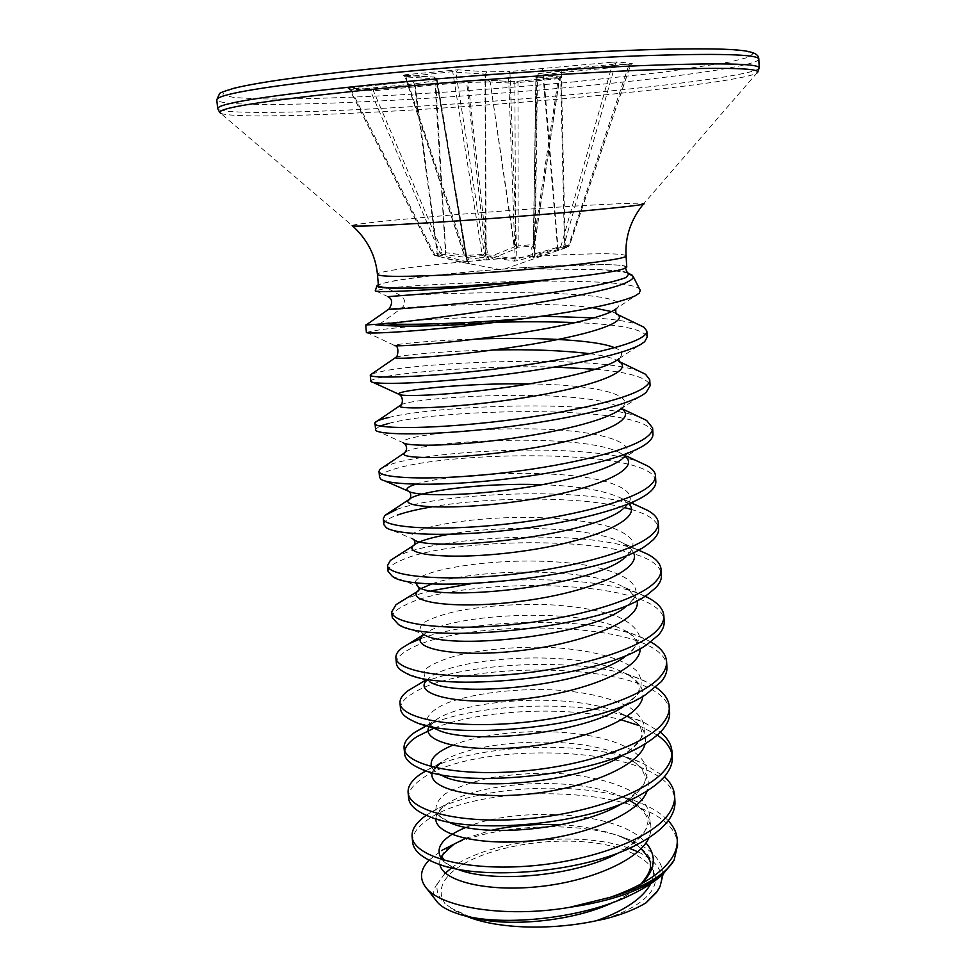 <?xml version="1.0" encoding="UTF-8"?>
<svg xmlns="http://www.w3.org/2000/svg" width="976" height="976" viewBox="0 0 976 976"><rect width="100%" height="100%" fill="white"/><g stroke="black" fill="none" stroke-linecap="round" stroke-linejoin="round"><path stroke-width="0.73" stroke-dasharray="4.88 3.66" d="M444.348 254.956L445.483 252.967L435.089 84.863L435.784 82.948L435.882 84.79L373.405 90.878L368.513 89.292L466.491 80.654L488.122 80.215L512.888 81.655L558.906 77.458L561.139 76.994L537.837 75.384L538.825 73.578L561.908 70.601L561.31 72.553L565.202 246.05L568.166 245.013L569.459 245.647L563.542 246.818L560.919 246.416L562.274 248.16L568.117 247.001L549.403 253.418L534.226 257.322L532.896 257.274L531.664 247.819L533.018 246.294L517.719 247.184L515.95 248.734L489.281 259.701L486.341 259.982L441.481 254.285L434.686 255.468L468.114 263.496L469.346 263.557L467.931 257.591L466.101 256.615L482.364 255.7L513.986 261.092L517.024 260.799L557.723 249.722L562.274 248.16L563.555 246.806L615.514 63.55L630.472 65.026L628.703 65.99L560.602 72.639L537.52 75.591L535.897 77.482L533.311 245.891L534.36 255.322L565.202 246.05L565.189 248.026L563.75 248.526M517.988 81.398L518.183 245.891L534.543 244.415L533.445 245.44L536.031 77.519L537.837 75.384L535.983 76.909L538.642 73.603L629.239 64.001L568.117 247.001L569.337 245.684L630.472 65.026L632.314 63.452L617.405 61.927L611.574 62.232L612.403 64.404L615.514 63.55L617.405 61.927M374.137 88.987L373.405 90.878L442.616 252.284L441.481 254.285L440.091 253.15L370.331 90.426L349.908 89.658L433.344 254.309L434.686 255.468L434.198 253.736L433.173 254.358L442.616 252.284L486.414 258.067L514.23 247.001L515.584 245.525L518.183 245.891L517.719 247.184L515.584 245.525L514.864 83.338L490.159 81.96L514.596 246.538L516.743 248.197M628.507 273.402C621.919 271.365 610.244 270.071 593.493 269.498L536.519 268.998C531.237 268.925 522.233 269.291 524.783 267.534C557.65 265.46 584.099 264.484 604.132 264.618L545.791 266.375C471.152 270.193 376.895 280.722 378.444 285.724M658.922 888.599L659.142 888.172C665.339 873.593 658.251 861.466 637.877 851.78M629.264 848.278C580.244 830.088 487.939 840.019 451.607 867.835M429.062 860.161L441.457 850.608C481.022 825.72 575.681 817.864 628.068 839.104C650.309 847.912 661.984 859.588 663.082 874.142M605.108 918.916C627.812 911.499 643.111 902.434 651.004 891.71C668.084 867.676 634.327 845.509 583.416 841.788C532.689 837.762 472.421 851.792 450.009 874.02C440.139 884 438.505 893.894 445.105 903.703C438.566 897.517 435.955 890.942 437.272 883.951C432.917 889.612 432.514 895.138 436.065 900.506M366.403 332.377L380.725 329.62C406.309 326.411 444.69 323.971 495.857 322.287M575.742 322.605C620.163 324.374 643.989 329.229 647.198 337.171M640.268 290.372C637.828 274.817 440.213 282.418 387.362 288.127L401.099 295.838C405.528 299.644 405.87 303.634 402.136 307.806L380.201 323.703C409.517 320.213 480.497 315.699 542.18 316.151M594.103 317.908C614.929 319.323 629.971 321.665 639.243 324.923M412.592 841.995C412.14 835.249 416.13 828.636 424.572 822.182C475.934 778.506 675.941 784.399 677.564 845.155M426.28 815.314L428.488 813.85C469.761 786.424 582.428 777.97 640.854 803.187C652.627 808.067 661.752 813.899 668.206 820.657M408.602 798.039C408.2 791.78 412.262 785.643 420.79 779.617C472.665 738.844 673.489 743.736 674.941 801.333M425.963 770.723C469.773 744.81 586.576 737.661 642.964 763.305L664.412 776.64M433.832 728.267C478.508 710.284 565.897 704.745 621.492 719.898M638.938 725.558L657.238 735.05M671.939 754.289L672.293 757.071M426.719 725.741C475.239 702.598 591.846 697.681 644.66 722.813L660.301 732.171M400.514 708.759C400.209 703.537 404.393 698.352 413.092 693.216C466.052 658.422 668.536 661.264 669.621 712.334M416.154 685.835C461.221 661.594 592.664 655.006 646.002 681.687L655.799 687.275M396.402 663.424C396.146 658.727 400.404 654.042 409.188 649.357C462.697 617.649 666.022 619.443 666.925 667.145M420.436 638.78C473.214 618.491 598.996 615.014 646.978 639.927L650.76 641.94M392.254 617.613C392.047 613.465 396.378 609.28 405.247 605.071C459.318 576.511 663.485 577.219 664.192 621.48M402.088 600.813L404.747 599.496C411.567 596.348 420.424 593.445 431.343 590.785M470.908 583.758C531.408 575.889 610 579.5 644.977 596.177M388.058 571.326C387.899 567.727 392.303 564.055 401.27 560.322C455.902 534.97 660.923 534.592 661.435 575.34M395.548 557.089L400.758 554.697C443.665 536.117 584.197 528.638 638.78 550.244M431.526 506.91C486.756 497.211 576.889 495.54 625.091 507.74M631.362 509.435C648.613 514.486 657.702 520.903 658.641 528.711M396.732 509.448C441.091 492.88 587.711 485.841 639.524 506.654M379.53 477.264C379.481 474.812 384.032 472.213 393.169 469.456C448.96 450.717 655.713 448.094 655.823 481.583M383.239 467.175L392.669 463.722C438.492 449.375 591.212 442.64 639.939 462.343M389.07 423.328C445.446 407.992 653.078 404.21 652.981 433.954M388.546 417.533C435.894 405.589 594.811 399.001 640.061 417.313M370.819 381.189C370.88 379.92 375.577 378.432 384.922 376.712C415.337 371.063 491.575 365.39 554.856 367.061M595.628 369.257C629.813 372.271 647.979 377.785 650.101 385.825M371.954 373.82L384.398 370.856C433.271 361.51 598.422 354.91 639.829 371.514M404.576 753.631L404.723 750.788M383.812 524.551C383.714 521.513 388.192 518.366 397.244 515.121M375.199 429.489L379.932 426.024M524.783 267.534C471.567 270.938 413.519 276.928 389.265 281.735L378.346 284.614M639.268 293.166L616.747 308.282C641.708 287.957 450.802 291.934 401.099 295.838L387.936 296.655L375.296 290.665L387.362 288.127M626.763 267.058C626.299 265.545 618.76 264.74 604.132 264.618C618.174 264.777 625.348 265.594 625.677 267.07C624.091 270.059 600.691 274.012 555.454 278.916L539.582 280.515M380.201 323.703L366.195 324.923M465.698 915.927L454.792 910.596L445.105 903.703M444.836 873.569L437.272 883.951M467.516 257.261L465.65 255.395L436.272 78.958L405.125 76.848L452.705 71.626L455.853 72.212L457.817 69.808L405.247 74.762L403.234 75.298L434.088 77.08L434.979 78.897L350.14 88.035L368.513 89.292M629.239 64.001L632.314 63.452M484.56 256.651L486.097 254.638L485.511 74.152L508.484 73.773L542.546 71.26L612.403 64.404L560.919 246.416L516.682 259.006L486.097 254.638L484.377 253.614L481.644 254.516L465.503 255.431L464.234 254.76L465.906 255.785L466.979 261.751L434.198 253.736L350.14 88.035M348.042 88.499L351.275 90.048L414.959 83.79L437.236 80.483L434.979 78.897L436.711 80.898L466.979 261.751L468.114 263.496M437.626 256.139L433.173 254.358L349.701 89.633L348.395 88.511L374.052 88.987L466.674 80.642L468.09 82.423L435.882 84.79L445.947 255.273M517.414 82.618L514.864 83.338L513.327 81.667L558.845 77.458L558.357 78.678L517.414 82.618M561.139 76.994L559.382 79.068L558.357 78.678L533.018 246.294L534.653 244.659L559.565 78.812L560.675 77.25L558.906 77.458M531.932 247.318L534.543 244.415L559.382 79.068L535.983 76.909L533.445 245.44L531.664 247.819M486.341 259.982L466.491 80.654L488.317 80.215L489.72 81.96L468.09 82.423L487.866 257.92L489.281 259.701M512.888 81.655L488.122 80.215L490.159 81.96L514.23 247.001L515.95 248.734M437.565 256.139L414.288 83.863L413.226 81.813L414.959 83.79L437.87 254.785L438.858 256.468L437.565 256.139M439.005 256.493L457.61 261.556M534.226 257.322L535.007 255.346L537.52 75.591L538.642 73.603L536.861 75.725L534.36 255.322L532.896 257.274M469.346 263.557L467.589 261.788L436.394 78.702L434.088 77.08L436.467 78.995L465.918 255.907L467.638 262.019M467.931 257.591L465.918 255.907L466.613 257.042L465.198 256.395L464.234 254.76L405.491 77.25L403.234 75.298M565.189 248.026L569.459 245.647L630.569 65.05L631.692 63.721L561.725 70.614L560.602 72.639L564.506 246.513L563.835 248.502L549.403 253.418M405.247 74.762L466.101 256.615L464.149 255.139L405.125 76.848M451.729 70.089L452.705 71.626L482.364 255.7L484.377 253.614L455.853 72.212L485.023 74.139L485.621 254.26L483.608 256.346M557.723 249.722L542.473 69.052L543.388 71.187L557.979 247.453L559.333 249.185M513.986 261.092L515.182 259.14L508.484 73.773L509.911 71.48L486.926 71.834L457.817 69.808M611.574 62.232L509.911 71.48L517.024 260.799M485.511 74.152L486.926 71.834L485.511 74.152M626.067 255.712C622.078 253.077 595.067 253.101 545.047 255.785C470.334 259.811 375.943 269.974 377.444 274.415M220.796 113.35C239.693 120.743 430.062 111.093 577.255 97.441C668.804 89.109 747.079 79.117 756.864 73.041L643.745 203.655C642.769 202.325 601.46 204.216 548.451 207.766C462.331 213.451 352.897 223.187 352.177 225.578L219.746 112.533M759.23 67.795C759.133 73.932 675.892 85.071 577.487 94.099C423.352 108.556 221.259 118.169 217.672 108.507M758.828 59.06C758.755 65.819 675.465 77.458 576.999 86.644C422.767 101.406 220.466 110.471 216.77 99.82M575.132 81.777C460.843 92.61 325.142 100.26 257.554 98.82L234.545 97.563L222.809 95.16L224.114 91.585L239.779 86.925L270.279 81.374L314.919 75.213L371.612 68.832C437.248 62.293 504.519 57.023 573.412 53.009C616.161 50.813 653.42 49.447 685.189 48.885L722.472 49.178L745.103 50.886L753.057 53.79L747.299 57.608L729.426 62.086L664.973 71.98L575.132 81.777M554.234 279.087L555.454 278.916M592.432 307.696C542.473 300.962 435.552 305.232 402.136 307.806L389.107 308.941M627.58 272.743C624.164 270.999 612.794 269.913 593.493 269.498M366.427 332.291L394.341 345.37C395.341 344.064 431.282 340.417 476.386 339.014M614.612 347.7C622.224 350.799 623.591 354.52 618.723 358.826L618.613 358.924M529.151 383.91C591.127 384.507 639.951 394.109 620.407 409.151L621.98 407.175L621.517 408.419M375.699 430.355L403.1 442.653C397.793 437.224 462.795 427.976 528.053 428.842C593.579 429.355 644.843 441.481 621.773 459.245L624.738 455.743L624.786 456.707L621.517 453.718L625.665 456.768M415.617 484.23C438.968 476.703 504.604 470.774 558.479 474.507C612.623 478.02 646.002 492.002 622.81 509.143C627.007 505.202 628.593 503.348 627.568 503.567L627.568 503.494C628.446 503.457 626.751 501.908 622.468 498.821L629.74 504.848M386.374 527.784L412.946 539.033C399.257 529.931 466.15 516.048 534.714 517.475C564.287 518.256 589.175 521.343 609.39 526.747C620.919 530.749 628.666 535.458 632.619 540.863C634.071 546.584 631.045 552.575 623.518 558.833C630.118 552.343 632.436 549.525 630.472 550.366C632.314 550.83 629.874 548.463 623.152 543.242C628.532 546.121 631.984 549.305 633.522 552.794M415.215 582.196C418.106 570.435 488.586 558.065 552.148 561.688C616.246 564.775 657.702 585.295 623.908 608.28C631.411 601.924 634.571 598.068 633.4 596.702C634.315 596.787 630.74 590.09 623.566 586.991C631.313 590.992 635.779 595.543 636.974 600.643M398.525 624.555L423.938 634.51C419.009 630.874 418.948 626.909 423.73 622.639C431.111 618.406 442.177 614.575 456.927 611.135C481.912 606.34 510.033 604.083 541.302 604.388C572.302 605.498 597.959 609.671 618.259 616.905C629.544 622.212 636.523 628.349 639.195 635.303C639.012 642.586 633.924 649.992 623.908 657.519C632.546 652.761 637.011 643.928 636.291 643.099C636.852 640.842 632.472 633.827 623.676 630.069C634.315 635.364 639.78 641.561 640.085 648.65M405.26 672.708L429.928 681.931C423.657 677.783 422.523 673.245 426.524 668.316C433.307 663.436 444.056 658.995 458.769 655.018C483.937 649.467 512.534 646.856 544.571 647.21C585.746 648.698 622.115 657.202 636.84 671.037C642.245 678.32 642.562 686.104 637.779 694.387L623.481 706.575C634.095 699.621 639.317 693.424 639.158 687.982C638.036 682.517 634.693 678.027 623.481 672.513C637.279 679.125 643.709 687.08 642.769 696.364M431.746 726.547L427.11 719.092C428.854 713.676 435.162 708.454 446.044 703.415C470.981 693.826 512.851 688.19 553.807 689.873C585.1 691.874 610.134 697.559 628.922 706.917C638.951 713.663 644.294 721.252 644.953 729.694C642.574 738.381 635.132 746.945 622.639 755.4C642.074 742.687 641.195 737.661 641.976 732.756C640.268 728.633 643.599 725.436 622.993 714.334C640.232 722.289 647.613 732.098 645.124 743.761M420.144 768.539L443.043 776.115C436.76 773.358 432.929 770.235 431.563 766.721M452.449 745.347C487.317 731.048 556.515 726.486 603.058 738.686C650.199 750.507 663.582 779.348 622.834 803.138C640.207 790.45 647.527 781.776 644.782 777.116C643.843 772.748 642.781 765.038 622.188 755.558C643.16 764.867 651.492 776.628 647.186 790.853M428.452 816.204L450.253 822.878L437.199 814.24C434.113 807.518 436.748 800.723 445.129 793.866C456.426 787.388 471.53 782.032 490.416 777.799C510.741 774.468 532.03 772.955 554.295 773.236C587.332 775.066 616.795 782.142 635.657 793.744C645.99 802.211 650.748 811.654 649.931 822.06C645.478 832.687 635.303 842.813 619.406 852.426C643.879 838.225 645.734 830.747 647.515 823.28C649.418 819.559 645.868 813.459 636.864 804.98M437.468 863.736L458.025 869.433C450.57 866.676 445.251 863.443 442.067 859.722M466.003 827.343C515.389 806.286 618.808 810.617 645.953 842.922M642.001 883.439C635.779 889.648 627.385 895.382 616.82 900.653L613.855 902.08M469.981 916.879L450.168 907.704M611.586 311.576L616.088 313.491M395.988 357.216C401.124 355.166 444.056 350.97 492.88 350.018M589.992 353.715C603.851 355.581 613.44 358.119 618.747 361.327M400.672 405.04C413.909 396.256 589.077 387.35 620.285 407.895L621.553 408.724M405.369 452.169C421.242 440.542 586.576 431.795 621.517 453.718L626.677 456.134M542.278 484.706C579.171 485.987 605.901 490.684 622.468 498.821L632.228 503.299M448.753 534.336C500.371 524.856 592.469 526.088 623.152 543.242L638.194 549.976M418.899 590.102L421.498 588.345M432.38 583.697C473.458 569.045 585.576 566.263 623.566 586.991L644.831 596.263M423.084 635.169L424.011 634.388C446.422 614.563 577.646 605.632 623.676 630.069L646.978 639.927M426.39 680.601L429.501 677.783C454.84 656.958 576.157 648.503 623.481 672.513L646.002 681.687M429.513 726.083L435.247 720.447C463.075 699.011 574.864 691.057 622.993 714.334L644.66 722.813M432.319 772.602C433.32 769.125 436.309 765.709 441.25 762.366C471.188 740.735 573.729 733.293 622.188 755.558L642.964 763.305M435.845 818.766C436.028 813.569 439.908 808.518 447.496 803.602C479.021 782.142 572.644 775.2 621.029 796.196C646.027 806.81 655.36 820.633 649.003 837.652M439.895 864.577C438.736 857.514 443.458 850.694 454.047 844.13M465.345 838.421L491.404 830.283M560.663 824.805C582.916 825.989 602.521 829.82 619.467 836.261C648.589 848.034 659.044 863.833 650.846 883.658M549.512 253.333L502.115 269.913L457.829 261.556M659.142 888.172L660.032 886.574M625.689 267.07L625.592 268.156M454.792 910.608L466.382 915.769L456.744 913.39M616.747 308.282L615.844 309.038M621.248 408.602L620.285 407.895L621.517 408.48M403.1 442.653L404.503 443.421M412.946 539.033L414.056 539.643M392.242 576.243L417.679 586.271M423.938 634.51L422.279 633.095L423.023 634.156M423.059 635.315L424.011 634.388L423.108 634.949M429.928 681.931L426.658 679.333L426.817 680.87M426.817 680.772L429.501 677.783L425.426 680.248M436.309 729.145L430.904 725.302L435.247 720.447L426.695 725.436M443.043 776.115C436.028 772.04 433.32 769.942 434.893 769.832L435.564 767.697M450.253 822.878C440.518 817.498 436.699 814.594 438.785 814.155C439.566 814.204 435.223 812.935 447.496 803.602L428.488 813.85M629.508 800.259L621.029 796.196L640.854 803.187M458.025 869.433C447.545 864.455 442.714 861.357 443.531 860.149M633.217 893.76L616.82 900.653C628.556 894.443 636.669 888.868 641.134 883.927M641.122 848.693C637.096 844.813 629.886 840.678 619.467 836.261L628.068 839.104M441.25 762.366L426.231 770.808M639.146 843.435L619.406 852.426M642.171 793.854L621.334 804.004M644.465 744.163L622.639 755.4M646.161 694.314L623.481 706.575M412.458 720.703L423.45 724.595M647.32 644.331L623.908 657.519M647.93 594.25L623.908 608.28M648.101 544.01L623.518 558.833M647.832 493.636L622.81 509.143M380.86 479.155L385.093 480.997M647.173 443.116L621.773 459.245M646.1 392.474L620.407 409.151M370.892 381.409L372.93 382.336M644.648 341.698L618.723 358.826M756.864 73.041L757.779 72.078M467.638 262.032L437.236 80.483L434.576 77.104L403.735 75.311M403.722 75.311L405.138 76.848"/><path stroke-width="1.46" d="M626.067 255.712C630.996 259.579 532.628 270.608 452.291 274.659C404.21 277.013 379.249 276.928 377.444 274.415L378.444 285.724C380.286 288.567 405.223 288.896 453.267 286.712L539.582 280.515C595.494 275.037 624.555 270.547 626.763 267.058L626.067 255.712C625.006 236.704 630.899 219.356 643.745 203.655C651.602 205.253 534.75 215.989 439.005 222.138C381.933 225.749 352.995 226.896 352.177 225.578M663.082 874.142L660.032 886.574L657.336 891.076L645.99 902.861L656.689 892.223L658.922 888.599M637.877 851.78L629.264 848.278M451.607 867.835L444.836 873.569M495.857 322.287C524.088 321.519 550.72 321.629 575.742 322.605M639.243 324.923L644.111 327.302L646.832 331.047L647.198 337.171L644.648 341.698L640.988 344.26C622.871 355.288 556.1 368.708 489.293 376.346C422.388 384.032 372.185 384.861 370.892 381.409L370.27 375.126L371.954 373.82M542.18 316.151L594.103 317.908M646.832 331.047C646.954 333.206 644.892 335.524 640.61 338.001C622.298 348.944 554.148 362.377 486.707 370.026C419.18 377.724 369.758 378.529 370.27 375.126M668.206 820.657C673.757 826.55 676.758 832.906 677.234 839.702L677.564 845.155L674.05 860.393L663.009 874.203C643.184 890.063 611.976 901.129 569.411 907.375C503.97 918.562 437.431 906.911 424.816 885.988C419.277 877.497 420.693 868.884 429.062 860.161M664.412 776.64C670.719 782.52 674.111 788.913 674.611 795.83C674.953 801.43 673.196 807.128 669.353 812.947C652.895 838.652 589.223 862.186 525.283 866.334C461.258 870.665 413.08 855.623 412.092 836.53C411.652 829.832 415.654 823.293 424.109 816.875L426.28 815.314M677.234 839.702C677.588 845.606 675.868 851.621 672.061 857.721C662.045 873.069 641.537 886.245 610.512 897.237C641.647 888.062 662.277 876.631 672.379 862.943L674.05 860.393M674.611 795.83L674.941 801.333C675.282 806.969 673.525 812.715 669.695 818.571C663.839 827.343 653.652 835.627 639.146 843.435C586.942 872.788 480.729 881.267 437.468 863.736C421.705 857.782 413.409 850.535 412.592 841.995L412.092 836.53M660.301 732.171C667.547 738.027 671.439 744.468 671.964 751.496C672.281 756.79 670.5 762.183 666.608 767.697C649.979 792.073 585.893 814.704 521.611 819.169C457.256 823.793 408.956 810.19 408.102 792.512C407.7 786.327 411.774 780.239 420.314 774.261L425.963 770.723M404.723 750.788C405.748 745.969 409.822 741.248 416.959 736.624L433.832 728.267M621.492 719.898L638.938 725.558M657.238 735.05C665.522 740.796 670.414 747.201 671.939 754.289M671.964 751.496L672.293 757.071C672.61 762.39 670.841 767.831 666.962 773.382C661.935 780.471 653.676 787.29 642.171 793.854C590.004 825.403 470.078 835.151 428.452 816.204C415.874 811.068 409.261 805.005 408.602 798.039L408.102 792.512M655.799 687.275C664.229 693.07 668.719 699.548 669.28 706.709C669.585 711.675 667.767 716.762 663.851 721.972C647.039 744.981 582.526 766.685 517.902 771.467C453.218 776.42 404.784 764.269 404.076 748.043C403.722 742.821 407.236 737.636 414.58 732.488L426.719 725.741M669.28 706.709L669.621 712.334C669.926 717.348 668.109 722.472 664.192 727.718C659.947 733.33 653.371 738.808 644.465 744.163C593.14 777.335 459.293 788.413 420.144 768.539C410.286 764.208 405.101 759.243 404.576 753.631L404.076 748.043M650.76 641.94C660.691 647.637 665.961 654.152 666.584 661.46C666.864 666.108 665.01 670.866 661.045 675.758C644.062 697.376 579.11 718.129 514.157 723.253C449.131 728.511 400.575 717.86 400.001 703.123C399.709 698.987 402.405 694.839 408.102 690.679L416.154 685.835M666.584 661.46L666.925 667.145C667.206 671.83 665.364 676.636 661.399 681.565L646.161 694.314C596.47 728.547 448.338 741.077 412.458 720.703C404.894 717.165 400.916 713.188 400.514 708.759L400.001 703.123M644.977 596.177L647.564 597.446C657.824 602.741 663.241 608.841 663.851 615.734C664.107 620.041 662.228 624.481 658.227 629.056C641.061 649.247 575.669 669.024 510.375 674.489C444.995 680.077 396.317 670.951 395.89 657.726C395.658 654.554 397.659 651.334 401.917 648.076L408.7 643.855L420.436 638.78M663.851 615.734L664.192 621.48C664.449 625.823 662.582 630.313 658.58 634.925L647.32 644.331C599.996 679.028 437.089 693.131 405.26 672.708C399.66 669.914 396.707 666.815 396.402 663.424L395.89 657.726M431.343 590.785L470.908 583.758M638.78 550.244L647.82 554.295C656.189 558.772 660.606 563.847 661.081 569.533L661.435 575.34C661.667 579.341 659.776 583.489 655.726 587.772L647.93 594.25C603.571 628.812 425.573 644.55 398.525 624.555L392.254 617.613L391.73 611.854L396.024 604.656L402.088 600.813M661.081 569.533C661.325 573.498 659.422 577.609 655.372 581.842C638.023 600.582 572.18 619.37 506.532 625.165C440.81 631.094 392.01 623.53 391.73 611.854M397.244 515.121C405.735 512.119 417.167 509.387 431.526 506.91M625.091 507.74L631.362 509.435M639.524 506.654L647.747 510.424C654.408 514.12 657.922 518.268 658.288 522.843L658.641 528.711C658.861 532.371 656.933 536.178 652.846 540.118L648.101 544.01C607.353 577.853 413.848 595.36 392.242 576.243L388.058 571.326L387.533 565.507L390.363 560.444L395.548 557.089M658.288 522.843C658.507 526.467 656.58 530.224 652.48 534.128C634.949 551.379 568.654 569.142 502.664 575.291C436.577 581.562 387.655 575.596 387.533 565.507M639.939 462.343L647.356 465.82C652.493 468.785 655.201 472.067 655.469 475.654L655.823 481.583C656.031 484.889 654.066 488.354 649.931 491.953L647.832 493.636C628.715 508.252 569.85 523.368 508.911 530.163C447.923 537.02 396.939 534.799 386.374 527.784L383.812 524.551L383.287 518.659L384.971 515.389L396.732 509.448M655.469 475.654C655.665 478.923 653.7 482.339 649.565 485.902C631.838 501.615 565.092 518.341 498.736 524.856C432.307 531.469 383.251 527.138 383.287 518.659M640.061 417.313L646.612 420.436L652.627 427.976L652.981 433.954C653.151 436.858 651.224 439.908 647.173 443.116L646.978 443.263C629.849 456.914 568.593 471.933 504.702 479.204C440.762 486.548 388.546 485.206 380.86 479.155L379.53 477.264L378.993 471.323L379.823 469.468L383.239 467.175M652.627 427.976C652.798 430.867 650.797 433.93 646.612 437.138C628.69 451.302 561.481 466.955 494.771 473.836C427.976 480.802 378.81 478.142 378.993 471.323M554.856 367.061L595.628 369.257M639.829 371.514L645.526 374.259L649.735 379.774L650.101 385.825L646.1 392.474L644.001 394.036C626.372 406.431 562.383 420.668 497.004 428.074C431.551 435.54 380.237 435.174 375.699 430.355L374.93 422.657C376.211 421.059 380.75 419.351 388.546 417.533M649.735 379.774C649.894 382.299 647.857 384.995 643.623 387.85C625.518 400.416 557.833 414.971 490.757 422.23C423.608 429.562 374.308 428.61 374.65 423.474M379.932 426.024L389.07 423.328M366.195 324.923L385.642 323.8C439.237 318.274 603.595 295.899 627.971 281.686C631.936 279.709 633.644 277.94 633.119 276.379L628.507 273.402M385.642 323.8C412.787 325.362 471.005 323.202 526.369 318.359C581.769 310.856 617.954 303.402 634.912 295.996L639.268 293.166L640.268 290.372L633.119 276.379M378.346 284.614L376.931 285.797C374.613 289.726 433.978 288.994 504.348 283.577C433.478 290.555 373.479 293.007 375.284 290.738L375.296 290.665M504.348 283.577L539.582 280.515M526.369 318.359L490.123 322.995C419.07 331.73 364.792 334.39 366.403 332.377L365.732 325.045M645.99 902.861C635.156 909.376 621.529 914.719 605.108 918.916L596.36 920.734C551.208 930.518 496.052 929.042 465.698 915.927M424.804 885.988L436.065 900.506C439.554 905.569 446.447 909.864 456.744 913.39C495.137 927.481 582.452 919.868 633.217 893.76C645.343 887.77 655.274 881.243 663.009 874.203M569.411 907.375L610.512 897.237M220.796 113.35C212.353 108.641 262.593 100.674 371.514 89.463C460.013 80.788 572.766 72.871 650.101 69.833C728.145 67.112 763.72 68.186 756.864 73.041M219.746 112.533L217.672 108.507C218.404 103.249 269.278 95.404 370.319 84.949C455.28 76.531 562.786 68.869 640.073 65.673C718.507 62.745 758.23 63.452 759.23 67.795L758.828 59.06C757.803 54.266 718.031 53.192 639.487 55.827C562.115 58.767 454.474 66.392 369.453 75.03C268.327 85.778 217.441 94.038 216.77 99.82L219.466 93.891C218.758 93.269 223.65 91.378 234.118 88.218C257.786 82.423 303.512 75.969 371.295 68.857C468.297 58.841 593.408 50.642 669.695 49.129C745.786 47.861 758.425 50.959 758.828 59.06M389.107 308.941L388.924 309.099C392.84 303.17 392.511 299.034 387.936 296.655L426.146 293.691C458.635 291.019 501.335 286.151 554.234 279.087M365.939 325.093L388.924 309.099C390.607 309.868 421.791 307.294 482.473 301.352C519.452 297.46 555.698 292.458 591.249 286.346C606.791 283.321 618.43 280.368 626.165 277.489L629.044 273.609L627.58 272.743M490.123 322.995C434.686 326.448 396.354 327.033 375.15 324.74M616.747 308.282C607.682 317.127 552.233 328.985 494.185 336.72C436.065 344.516 392.157 346.907 394.341 345.37M476.386 339.014C530.712 337.171 594.506 339.221 614.612 347.7M618.723 358.826C607.34 368.94 553.685 381.287 498.089 388.485C442.433 395.756 399.282 396.854 398.598 394.133C395.902 390.485 464.478 382.775 529.151 383.91M620.407 409.151C606.938 420.339 555.149 432.966 501.981 439.664C448.765 446.422 406.467 446.447 403.1 442.653M621.773 459.245C606.438 471.31 556.588 484.047 505.836 490.269C455.036 496.54 413.751 495.662 407.883 490.952C405.43 488.952 408.005 486.707 415.617 484.23M622.81 509.143C589.724 537.215 424.902 552.892 412.946 539.033M623.518 558.833C587.381 587.735 435.076 601.85 418.289 586.881L415.215 582.196M623.908 608.28C585.234 637.56 445.044 650.199 423.938 634.51M623.908 657.519C583.184 686.701 454.84 697.974 429.928 681.931M623.481 706.575C581.22 735.16 464.478 745.152 436.309 729.145L431.746 726.547M622.639 755.4C579.415 782.959 473.799 791.78 443.043 776.115M431.563 766.721C429.306 759.243 436.272 752.118 452.449 745.347M621.334 804.004L622.798 803.15L621.334 804.004C577.743 830.1 482.998 837.835 450.253 822.878M619.406 852.426L619.406 852.426C576.084 876.594 492.063 883.304 458.025 869.433M442.067 859.722C434.052 848.217 442.03 837.42 466.003 827.343M645.953 842.922C656.921 855.513 655.604 869.018 642.001 883.439M613.855 902.08C572.644 922.052 504.848 927.676 469.981 916.879M592.432 307.696L611.586 311.576M616.088 313.491L616.942 314.016C630.569 322.178 586.222 335.976 520.684 346.029C455.194 356.155 395.219 359.729 395.39 357.692L395.988 357.216M492.88 350.018C530.127 349.164 562.505 350.396 589.992 353.715M618.613 358.924L619.553 362.181L618.747 361.327C635.815 371.014 591.798 387.204 524.405 397.683C457.073 408.285 396.366 409.944 399.66 405.845L400.672 405.04M621.553 408.724C639.439 420.119 594.177 438.553 525.71 449.131C457.293 459.867 397.781 459.281 404.125 453.157L405.369 452.169M625.665 456.768C641.061 470.127 592.481 490.379 523.99 500.468C455.536 510.741 399.55 507.618 408.785 499.651C416.008 491.526 482.4 482.364 542.278 484.706M629.74 504.848C642.013 520.184 589.821 541.985 521.684 551.281C453.572 560.773 401.587 555.039 413.653 545.34C418.448 541.314 430.148 537.654 448.753 534.336M633.522 552.794C642.55 570.106 586.82 593.201 519.281 601.46C451.717 609.951 403.869 601.545 418.741 590.236L418.899 590.102M421.498 588.345L432.38 583.697M636.974 600.643C642.513 619.687 584.929 643.489 518.854 650.76C452.718 658.288 407.761 647.82 423.084 635.169M640.085 648.65C641.61 669.024 584.014 692.801 520.428 699.243C456.768 705.953 413.299 694.314 426.39 680.601M642.769 696.364C640.805 717.763 584.038 741.296 522.99 747.067C461.868 753.106 419.29 740.711 429.513 726.083M645.124 743.761C640.134 765.684 586.1 788.559 528.187 794.11C470.225 799.905 427.256 787.803 432.319 772.602M647.186 790.853C639.634 813.154 588.003 835.358 532.933 840.69C477.813 846.216 434.991 834.382 435.845 818.766M649.003 837.652C639.243 860.185 589.809 881.694 537.349 886.794C484.852 892.064 442.531 880.511 439.895 864.577M443.531 860.149C445.117 855.769 434.076 861.442 454.047 844.13L465.345 838.421M491.404 830.283C512.949 825.476 536.031 823.646 560.663 824.805M650.846 883.658C642.83 898.335 624.664 910.693 596.36 920.734M217.672 108.507L216.77 99.82M376.931 285.797L375.284 290.738M625.592 268.156C626.641 271.901 627.788 273.719 629.044 273.609L632.131 275.134M615.844 309.038C615.588 312.491 616.015 314.248 617.125 314.284L644.111 327.302M394.865 345.675C399.904 345.48 397.537 359.217 395.39 357.692L370.294 374.955M372.93 382.336L398.598 394.133C404.296 396.671 402.576 406.053 399.66 405.845L374.93 422.657M621.517 408.419L622.115 409.627L621.248 408.602M404.503 443.421C407.407 447.02 407.285 450.265 404.125 453.157L379.823 469.468M385.093 480.997L407.883 490.952C412.555 491.806 410.384 500.92 408.785 499.651L384.971 515.389M414.056 539.643C415.337 542.717 415.178 544.681 413.568 545.535L390.363 560.444M417.679 586.271C419.351 588.308 419.509 589.894 418.167 591.029L396.024 604.656M423.023 634.156L423.059 635.315M435.564 767.697L441.25 762.366M636.864 804.98L629.508 800.259M641.134 883.927C648.345 875.082 651.395 868.713 650.309 864.797C651.443 862.211 648.381 856.843 641.122 848.693M618.747 361.327L645.526 374.259M621.517 408.48L646.612 420.436M626.677 456.134L647.356 465.82M632.228 503.299L647.747 510.424M638.194 549.976L647.82 554.295M644.831 596.263L647.564 597.446M423.108 634.949L401.917 648.076M425.426 680.248L408.102 690.679M426.695 725.436L414.58 732.488M426.231 770.808L421.376 773.541M454.047 844.13L441.457 850.608M423.45 724.595L436.309 729.145M757.779 72.078L759.23 67.795M377.444 274.415C375.662 255.59 367.342 239.388 352.458 225.822"/></g></svg>

